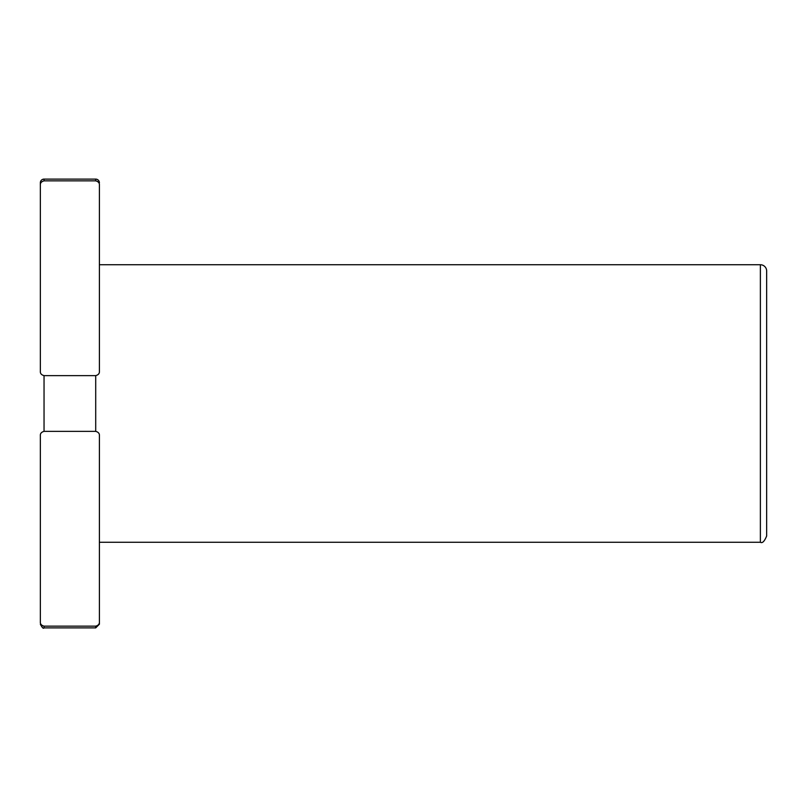 <?xml version="1.0" encoding="UTF-8"?>
<svg xmlns="http://www.w3.org/2000/svg" width="807" height="807" viewBox="0 0 807 807"><rect width="100%" height="100%" fill="white"/><g stroke="black" fill="none" stroke-linecap="round" stroke-linejoin="round"><path stroke-width="1.21" d="M40.35 182.806A3.692 3.692 0 0 1 44.042 179.114L95.71 179.114A3.692 3.692 0 0 1 99.402 182.806A3.692 3.692 0 0 0 95.71 179.114L95.71 180.849C98.353 181.565 99.584 182.997 99.402 185.166L99.402 371.311C99.584 373.47 98.353 374.912 95.71 375.628L95.71 431.372C98.353 432.088 99.584 433.52 99.402 435.689L99.402 621.834C99.584 623.993 98.353 625.435 95.71 626.151L95.71 627.886L95.71 626.151L44.042 626.151L44.042 627.886L44.042 626.151C41.399 625.435 40.168 624.003 40.35 621.834L40.35 435.689C40.168 433.53 41.399 432.088 44.042 431.372L44.042 375.628C41.399 374.912 40.168 373.48 40.35 371.311L40.35 185.166C40.168 183.007 41.399 181.565 44.042 180.849L95.71 180.849L95.71 179.114L44.042 179.114L44.042 180.849L44.042 179.114A3.692 3.692 0 0 0 40.35 182.806L40.35 185.166L40.35 182.806M97.476 181.373L95.71 180.849L97.476 181.373M40.35 624.194C42.176 627.695 43.396 628.925 44.042 627.886L95.71 627.886L99.402 624.194L99.402 435.689C99.584 433.52 98.353 432.088 95.71 431.372L95.71 375.628L44.042 375.628L44.042 431.372L95.71 431.372L44.042 431.372C41.399 432.088 40.168 433.53 40.35 435.689L40.35 621.834C40.168 624.003 41.399 625.435 44.042 626.151L42.277 625.627L44.042 626.151L95.71 626.151C98.353 625.435 99.584 623.993 99.402 621.834M760.376 264.736L760.376 542.264L760.376 264.736A6.274 6.274 0 0 1 766.65 271.011A6.274 6.274 0 0 0 760.376 264.736L99.402 264.736L760.376 264.736M99.402 542.264L760.376 542.264C762.373 543.474 764.461 541.386 766.65 535.989L766.65 271.011M95.71 375.628C98.353 374.912 99.584 373.47 99.402 371.311L99.402 185.166C99.584 182.997 98.353 181.565 95.71 180.849L44.042 180.849C41.399 181.565 40.168 183.007 40.35 185.166L40.35 371.311C40.168 373.48 41.399 374.912 44.042 375.628L95.71 375.628"/></g></svg>
